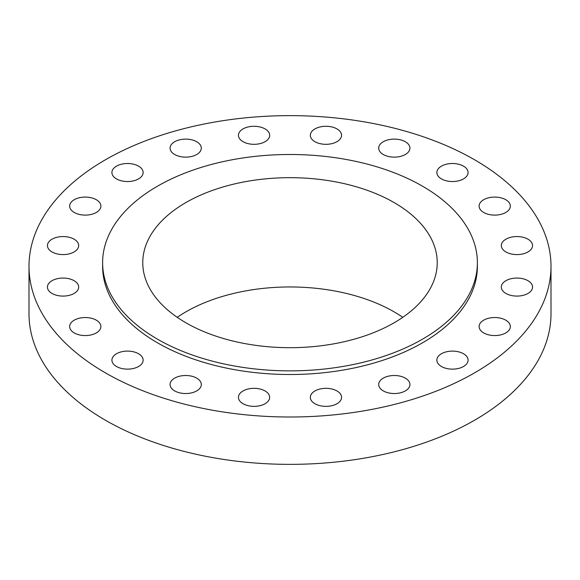 <?xml version="1.0" encoding="UTF-8"?>
<svg xmlns="http://www.w3.org/2000/svg" width="580" height="580" viewBox="0 0 580 580"><rect width="100%" height="100%" fill="white"/><g stroke="black" fill="none" stroke-linecap="round" stroke-linejoin="round"><path stroke-width="0.87" d="M527.981 239.192A15.616 9.019 0 0 0 510.965 237.242A15.616 9.019 0 0 0 501.323 245.572A15.616 9.019 0 0 0 505.898 251.945A15.616 9.019 0 0 0 522.913 253.902A15.616 9.019 0 0 0 532.556 245.572A15.616 9.019 0 0 0 527.981 239.192M527.981 280.698A15.616 9.019 0 0 0 510.965 278.741A15.616 9.019 0 0 0 501.323 287.071A15.616 9.019 0 0 0 505.898 293.451A15.616 9.019 0 0 0 522.913 295.401A15.616 9.019 0 0 0 532.556 287.071A15.616 9.019 0 0 0 527.981 280.698M505.767 320.174A15.616 9.019 0 0 0 488.751 318.217A15.616 9.019 0 0 0 479.109 326.547A15.616 9.019 0 0 0 483.684 332.92A15.616 9.019 0 0 0 500.7 334.877A15.616 9.019 0 0 0 510.342 326.547A15.616 9.019 0 0 0 505.767 320.174M463.514 353.749A15.616 9.019 0 0 0 446.498 351.792A15.616 9.019 0 0 0 436.856 360.122A15.616 9.019 0 0 0 441.431 366.495A15.616 9.019 0 0 0 458.447 368.452A15.616 9.019 0 0 0 468.089 360.122A15.616 9.019 0 0 0 463.514 353.749M405.355 378.146A15.616 9.019 0 0 0 388.339 376.188A15.616 9.019 0 0 0 378.697 384.518A15.616 9.019 0 0 0 383.271 390.891A15.616 9.019 0 0 0 400.287 392.849A15.616 9.019 0 0 0 409.929 384.518A15.616 9.019 0 0 0 405.355 378.146M336.987 390.971A15.616 9.019 0 0 0 319.971 389.013A15.616 9.019 0 0 0 310.329 397.343A15.616 9.019 0 0 0 314.904 403.716A15.616 9.019 0 0 0 331.919 405.674A15.616 9.019 0 0 0 341.562 397.343A15.616 9.019 0 0 0 336.987 390.971M265.096 390.971A15.616 9.019 0 0 0 248.081 389.013A15.616 9.019 0 0 0 238.438 397.343A15.616 9.019 0 0 0 243.013 403.716A15.616 9.019 0 0 0 260.029 405.674A15.616 9.019 0 0 0 269.671 397.343A15.616 9.019 0 0 0 265.096 390.971M196.729 378.146A15.616 9.019 0 0 0 179.713 376.188A15.616 9.019 0 0 0 170.071 384.518A15.616 9.019 0 0 0 174.645 390.891A15.616 9.019 0 0 0 191.661 392.849A15.616 9.019 0 0 0 201.304 384.518A15.616 9.019 0 0 0 196.729 378.146M138.569 353.749A15.616 9.019 0 0 0 121.553 351.792A15.616 9.019 0 0 0 111.911 360.122A15.616 9.019 0 0 0 116.486 366.495A15.616 9.019 0 0 0 133.501 368.452A15.616 9.019 0 0 0 143.144 360.122A15.616 9.019 0 0 0 138.569 353.749M96.316 320.174A15.616 9.019 0 0 0 79.3 318.217A15.616 9.019 0 0 0 69.658 326.547A15.616 9.019 0 0 0 74.233 332.92A15.616 9.019 0 0 0 91.248 334.877A15.616 9.019 0 0 0 100.891 326.547A15.616 9.019 0 0 0 96.316 320.174M74.102 280.698A15.616 9.019 0 0 0 57.086 278.741A15.616 9.019 0 0 0 47.444 287.071A15.616 9.019 0 0 0 52.019 293.451A15.616 9.019 0 0 0 69.034 295.401A15.616 9.019 0 0 0 78.677 287.071A15.616 9.019 0 0 0 74.102 280.698M74.102 239.192A15.616 9.019 0 0 0 57.086 237.242A15.616 9.019 0 0 0 47.444 245.572A15.616 9.019 0 0 0 52.019 251.945A15.616 9.019 0 0 0 69.034 253.902A15.616 9.019 0 0 0 78.677 245.572A15.616 9.019 0 0 0 74.102 239.192M96.316 199.723A15.616 9.019 0 0 0 79.3 197.765A15.616 9.019 0 0 0 69.658 206.096A15.616 9.019 0 0 0 74.233 212.469A15.616 9.019 0 0 0 91.248 214.426A15.616 9.019 0 0 0 100.891 206.096A15.616 9.019 0 0 0 96.316 199.723M138.569 166.141A15.616 9.019 0 0 0 121.553 164.191A15.616 9.019 0 0 0 111.911 172.521A15.616 9.019 0 0 0 116.486 178.894A15.616 9.019 0 0 0 133.501 180.851A15.616 9.019 0 0 0 143.144 172.521A15.616 9.019 0 0 0 138.569 166.141M196.729 141.752A15.616 9.019 0 0 0 179.713 139.794A15.616 9.019 0 0 0 170.071 148.125A15.616 9.019 0 0 0 174.645 154.498A15.616 9.019 0 0 0 191.661 156.455A15.616 9.019 0 0 0 201.304 148.125A15.616 9.019 0 0 0 196.729 141.752M265.096 128.927A15.616 9.019 0 0 0 248.081 126.969A15.616 9.019 0 0 0 238.438 135.299A15.616 9.019 0 0 0 243.013 141.672A15.616 9.019 0 0 0 260.029 143.63A15.616 9.019 0 0 0 269.671 135.299A15.616 9.019 0 0 0 265.096 128.927M336.987 128.927A15.616 9.019 0 0 0 319.971 126.969A15.616 9.019 0 0 0 310.329 135.299A15.616 9.019 0 0 0 314.904 141.672A15.616 9.019 0 0 0 331.919 143.63A15.616 9.019 0 0 0 341.562 135.299A15.616 9.019 0 0 0 336.987 128.927M405.355 141.752A15.616 9.019 0 0 0 388.339 139.794A15.616 9.019 0 0 0 378.697 148.125A15.616 9.019 0 0 0 383.271 154.498A15.616 9.019 0 0 0 400.287 156.455A15.616 9.019 0 0 0 409.929 148.125A15.616 9.019 0 0 0 405.355 141.752M505.767 199.723A15.616 9.019 0 0 0 488.751 197.765A15.616 9.019 0 0 0 479.109 206.096A15.616 9.019 0 0 0 483.684 212.469A15.616 9.019 0 0 0 500.7 214.426A15.616 9.019 0 0 0 510.342 206.096A15.616 9.019 0 0 0 505.767 199.723M463.514 166.141A15.616 9.019 0 0 0 446.498 164.191A15.616 9.019 0 0 0 436.856 172.521A15.616 9.019 0 0 0 441.431 178.894A15.616 9.019 0 0 0 458.447 180.851A15.616 9.019 0 0 0 468.089 172.521A15.616 9.019 0 0 0 463.514 166.141M29 266.321L29 313.678A261 150.684 0 0 0 105.444 420.232A261 150.684 0 0 0 389.883 452.893A261 150.684 0 0 0 551 313.678L551 266.321A261 150.684 0 0 0 474.556 159.768A261 150.684 0 0 0 190.117 127.107A261 150.684 0 0 0 29 266.321A261 150.684 0 0 0 105.444 372.875A261 150.684 0 0 0 389.883 405.536A261 150.684 0 0 0 551 266.321M102.616 262.682L102.616 266.321A187.383 108.184 0 0 0 157.499 342.824A187.383 108.184 0 0 0 361.71 366.27A187.383 108.184 0 0 0 477.384 266.321L477.384 262.682A187.383 108.184 0 0 0 422.501 186.18A187.383 108.184 0 0 0 218.29 162.726A187.383 108.184 0 0 0 102.616 262.682A187.383 108.184 0 0 0 157.499 339.177A187.383 108.184 0 0 0 361.71 362.63A187.383 108.184 0 0 0 477.384 262.682M394.11 202.572A147.233 85.006 0 0 0 233.66 184.143A147.233 85.006 0 0 0 142.767 262.682A147.233 85.006 0 0 0 185.89 322.785A147.233 85.006 0 0 0 346.34 341.214A147.233 85.006 0 0 0 437.233 262.682A147.233 85.006 0 0 0 394.11 202.572M402.781 317.318A147.233 85.006 0 0 0 394.11 311.859A147.233 85.006 0 0 0 177.219 317.318"/></g></svg>
